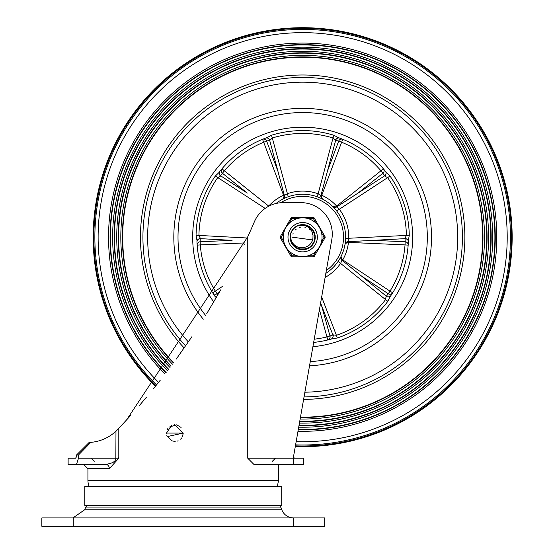 <?xml version="1.0" encoding="UTF-8"?>
<svg xmlns="http://www.w3.org/2000/svg" width="554" height="554" viewBox="0 0 554 554"><rect width="100%" height="100%" fill="white"/><g stroke="black" fill="none" stroke-linecap="round" stroke-linejoin="round"><path stroke-width="0.83" d="M293.239 526.3L324.658 526.3L324.658 517.921L41.841 517.921L41.841 526.3L293.239 526.3L293.239 517.921M279.694 505.352A10.478 10.478 0 0 1 281.12 507.956L281.799 509.763A12.569 12.569 0 0 0 293.565 517.921M287.72 464.501L278.572 464.501L278.572 480.214L87.927 480.214L87.927 468.691L109.346 468.691L118.805 458.213L118.805 428.284L126.603 419.897L117.884 429.267A1525.003 1525.003 0 0 0 118.895 428.194M247.756 236.759A706.662 706.662 0 0 0 254.431 221.669A31.426 31.426 0 0 1 283.316 202.632L300.85 202.632A31.426 31.426 0 0 1 331.798 239.508L293.239 458.213L293.239 464.501L253.981 464.501L247.756 458.213L247.756 236.759L126.603 419.897L130.744 415.327M182.564 436.4L183.249 433.076L174.6 424.696M166.491 432.944L166.498 433.45M166.761 435.181L167.059 436.109L171.657 440.811L175.182 441.448M177.218 441.116L178.132 440.797M180.611 439.177L181.193 438.574M181.248 438.505L181.698 437.93M181.082 427.453L176.968 424.966M176.546 424.863L168.942 427.155M167.814 428.561L167.128 429.869M76.175 457.292L75.51 458.213L76.175 457.292L76.459 455.063L78.502 454.986L90.801 442.355A41.896 41.896 0 0 0 115.973 431.178L117.884 429.267A41.896 41.896 0 0 1 115.973 431.178L115.848 459.148L114.969 460.817L112.781 462.659L106.098 464.501A4.19 3.248 90 0 1 109.346 468.691M87.927 468.691L83.737 464.501L94.215 464.501M171.657 425.334L166.491 433.076L183.249 433.076L167.266 436.587M89.152 486.495A16.758 16.758 0 0 1 87.927 480.214M293.433 456.815L294.375 458.213L293.433 456.815M90.801 442.355L89.111 442.466L76.459 455.063L89.111 442.466L90.801 442.355M78.502 454.986L78.502 458.213L76.459 464.501L106.098 464.501M139.525 405.362L146.595 397.052M153.527 388.645L160.238 380.252M176.255 359.096L191.913 336.7M206.774 313.564L220.762 289.818M243.878 245.103L244.362 244.072M81.646 464.501L68.121 464.501L68.121 458.213L75.51 458.213M68.121 458.213L68.121 464.501L76.459 464.501M117.926 458.213L118.805 456.974M293.239 464.501L303.433 464.501L303.433 458.213L294.375 458.213M84.79 486.495L281.716 486.495L281.716 505.352L84.79 505.352L84.79 486.495M334.256 266.287L336.68 263.413M340.094 216.136L338.106 212.944M345.467 233.677L345.405 232.985M325.828 273.357A42.949 42.949 0 0 0 321.403 198.554A42.949 42.949 0 0 0 276.065 203.477M280.726 202.736A40.851 40.851 0 0 1 336.555 214.384A40.851 40.851 0 0 1 326.334 270.49M346.444 242.167L348.459 242.396A75521.232 75521.232 -177.5 0 1 405.029 244.903L405.168 241.766L373.389 240.346L347.947 241.689L345.017 244.307A3.144 3.137 -170.5 0 1 347.947 241.689L348.736 238.504A46.086 46.086 0 0 0 339.166 209.059L336.659 206.94A3.144 3.137 134.5 0 1 332.753 206.552L333.612 207.418M322.303 199.004L322.511 199.108A3.144 3.137 117.5 0 1 320.932 195.514L318.141 193.782L317.089 196.746M313.654 342.42A105.793 105.793 0 0 0 331.666 338.937L332.407 338.619A7.036 2.978 -17.7 0 0 332.656 338.653L337.338 338.023A106.624 106.624 0 0 0 387.842 301.328L389.884 297.069A7.036 2.978 -54.3 0 0 389.933 296.826L390.466 296.217A105.793 105.793 0 0 0 408.388 241.052L408.312 240.249A7.036 2.978 -89.7 0 0 408.423 240.021L409.274 235.374A106.624 106.624 0 0 0 389.981 176.006L386.56 172.744A7.036 2.978 -126.3 0 0 386.339 172.626L385.93 171.934A105.793 105.793 0 0 0 339 137.835L338.217 137.662L335.087 139.989L333.037 137.988L333.875 135.245A106.624 106.624 0 0 0 271.446 135.245L272.291 137.988A103.75 103.75 0 0 1 333.037 137.988L318.141 193.782A46.086 46.086 0 0 0 287.187 193.782L284.396 195.514A3.144 3.137 62.5 0 1 282.817 199.108L283.911 198.561M325.108 277.45A46.086 46.086 0 0 0 340.703 263.219L341.943 260.179A3.144 3.137 -153.5 0 1 341.105 256.343L340.544 257.43M319.429 309.658A75521.232 75521.232 0 0 1 326.971 336.929L327.712 339.983A3.144 3.137 76.3 0 0 329.997 336.091L321.521 305.434L332.926 335.018L326.971 336.929A102.656 102.656 0 0 1 314.222 339.193M357.905 193.173L382.904 173.25L380.951 170.798A75521.079 75521.079 0 0 1 336.652 206.067L337.116 206.649M277.866 171.054L266.647 141.118L263.704 142.226A75521.079 75521.079 69.5 0 1 283.565 195.25L284.257 194.994M312.892 346.707A109.983 109.983 0 0 0 412.647 237.195A109.983 109.983 0 0 0 268.607 132.614A109.983 109.983 0 0 0 213.768 301.958M385.93 171.934L385.39 171.255M339 137.835L339.81 138.14A3.144 3.137 110.6 0 0 335.676 140.273L338.681 141.118L327.518 170.902M338.217 137.662A7.036 2.978 -161.7 0 0 338.037 137.489L333.875 135.245M271.446 135.245L267.291 137.489A7.036 2.978 161.7 0 0 267.111 137.662L266.322 137.835A105.793 105.793 0 0 0 219.398 171.934L218.982 172.626A7.036 2.978 126.3 0 0 218.768 172.744L215.347 176.006A106.624 106.624 0 0 0 196.054 235.374L196.905 240.021A7.036 2.978 89.7 0 0 197.016 240.249L196.94 241.052A105.793 105.793 0 0 0 214.862 296.217L215.395 296.826A7.036 2.978 54.3 0 0 215.444 297.069M331.666 338.937L330.835 339.173A3.144 3.137 -105.4 0 0 332.926 335.018L333.563 334.893L332.407 338.619M390.466 296.217L390.944 295.497A3.144 3.137 -146.6 0 1 386.346 296.203L386.034 296.778L389.933 296.826M408.388 241.052L408.353 241.918A3.144 3.137 -177.4 0 0 405.05 238.642L405.168 241.766A3.144 3.137 4.3 0 1 408.159 245.138L405.029 244.903A102.656 102.656 0 0 1 390.002 291.134A75521.079 75521.079 0 0 1 342.767 259.902L341.001 258.905M268.427 206.379L268.669 206.067A75521.232 75521.232 38.5 0 1 224.377 170.798A102.656 102.656 0 0 1 263.704 142.226L262.513 139.317A3.144 3.137 67.7 0 1 266.647 141.118L270.234 139.989L272.291 137.988L288.239 196.746M302.664 108.355A128.84 128.84 0 0 0 203.276 319.187A128.84 128.84 0 0 1 300.379 108.376A128.84 128.84 0 0 1 431.421 232.625A128.84 128.84 0 0 1 309.52 365.855A128.84 128.84 0 0 0 431.504 237.195A128.84 128.84 0 0 0 302.664 108.355M232.098 240.339L200.16 241.766L200.299 244.903A75521.079 75521.079 -2.5 0 1 244.903 242.922M197.016 240.249L200.195 237.998L200.16 241.766A3.144 3.137 -4.3 0 0 197.169 245.138L200.299 244.903A102.656 102.656 0 0 0 215.319 291.134L217.05 293.752L219.426 292.187M222.784 286.203A75521.232 75521.232 0 0 1 215.319 291.134L212.646 292.782A3.144 3.137 148.3 0 0 217.05 293.752L217.902 294.853M361.603 276.127L388.278 293.752L390.002 291.134L392.682 292.782A105.793 105.793 0 0 0 408.159 245.138M392.675 292.782A3.144 3.137 -148.3 0 1 388.278 293.752L386.346 296.203L341.943 260.179L341.098 256.363M342.815 139.317L341.624 142.226L338.681 141.118A3.144 3.137 -67.7 0 1 342.815 139.317M321.071 194.994L321.763 195.25A75521.232 75521.232 -69.5 0 1 341.624 142.226A102.656 102.656 0 0 1 380.951 170.798L383.347 168.762A3.144 3.137 139.7 0 1 382.904 173.25L385.092 176.317L386.339 172.626M320.918 197.092L321.763 195.25A46.086 46.086 0 0 1 336.652 206.067L335.156 207.438M196.054 235.374L198.928 235.429A103.75 103.75 0 0 1 217.694 177.654L220.236 176.317L222.424 173.25A3.144 3.137 -139.7 0 1 221.981 168.762L224.377 170.798L222.424 173.25L247.299 193.069M268.794 206.185L268.669 206.067A46.086 46.086 0 0 1 283.565 195.25L284.403 197.092M270.234 139.989L267.111 137.662M266.322 137.835L265.511 138.14A3.144 3.137 69.4 0 1 269.653 140.273L284.396 195.514L282.838 199.101M389.981 176.006L387.627 177.654A103.75 103.75 0 0 1 406.401 235.429L409.274 235.374M345.592 238.414L406.401 235.429L405.133 237.998L408.312 240.249M385.092 176.317L387.627 177.654L336.68 210.977M405.133 237.998L405.05 238.642L347.947 241.689M387.842 301.328L385.549 299.603A103.75 103.75 0 0 1 336.403 335.308L337.338 338.023M321.659 296.999L336.403 335.308L333.563 334.893M386.034 296.778L385.549 299.603L338.106 261.446M216.476 297.318L215.395 296.826M216.725 296.896A3.144 3.137 -33.4 0 1 214.384 295.497L214.862 296.217M196.94 241.052L196.975 241.918A3.144 3.137 -2.6 0 1 200.278 238.642L231.946 240.332M265.151 208.408L215.347 176.006M220.236 176.317L218.982 172.626M200.195 237.998L198.928 235.429L247.181 237.998M247.299 193.09L220.686 175.847A3.144 3.137 38.6 0 1 219.931 171.255L219.398 171.934M335.087 139.989L335.676 140.273L320.932 195.514L322.511 199.108M385.397 171.255A3.144 3.137 141.4 0 1 384.642 175.847L336.659 206.94L332.767 206.566M155.903 385.709A208.796 208.796 0 0 1 302.664 28.406A208.796 208.796 0 0 1 511.453 237.195A208.796 208.796 0 0 1 295.414 445.859M147.634 237.195A155.03 155.03 0 0 1 301.93 82.172A155.03 155.03 0 0 1 457.68 235.72A155.03 155.03 0 0 1 304.873 392.204A155.03 155.03 0 0 0 457.68 235.72A155.03 155.03 0 0 0 301.93 82.172A155.03 155.03 0 0 0 188.367 341.929M185.625 345.911A159.739 159.739 0 0 1 302.207 77.456A159.739 159.739 0 0 1 462.403 236.281A159.739 159.739 0 0 1 304.042 396.927A159.739 159.739 0 0 0 462.403 236.281A159.739 159.739 0 0 0 302.207 77.456A159.739 159.739 0 0 0 142.925 237.195A159.739 159.739 0 0 1 302.207 77.456A159.739 159.739 0 0 1 462.403 236.281A159.739 159.739 0 0 1 304.042 396.927M173.637 362.669A179.974 179.974 0 0 1 303.391 57.228A179.974 179.974 0 0 1 482.631 238.656A179.974 179.974 0 0 1 300.476 417.155M173.437 362.939A180.306 180.306 0 0 1 303.412 56.889A180.306 180.306 0 0 1 482.963 238.698A180.306 180.306 0 0 1 300.413 417.494M172.509 364.193A181.844 181.844 0 0 1 303.502 55.352A181.844 181.844 0 0 1 484.501 238.871A181.844 181.844 0 0 1 300.143 419.025M171.172 365.993A184.067 184.067 0 0 1 303.634 53.136A184.067 184.067 0 0 1 486.717 239.134A184.067 184.067 0 0 1 299.756 421.234M170.964 366.27A184.399 184.399 0 0 1 303.654 52.796A184.399 184.399 0 0 1 487.056 239.176A184.399 184.399 0 0 1 299.693 421.573M170.036 367.51A185.936 185.936 0 0 1 303.744 51.266A185.936 185.936 0 0 1 488.586 239.356A185.936 185.936 0 0 1 299.423 423.104M168.686 369.303A188.159 188.159 0 0 1 303.876 49.043A188.159 188.159 0 0 1 490.802 239.612A188.159 188.159 0 0 1 299.035 425.32M168.478 369.573A188.492 188.492 0 0 1 303.89 48.704A188.492 188.492 0 0 1 491.142 239.653A188.492 188.492 0 0 1 298.973 425.652M167.543 370.813A190.029 190.029 0 0 1 303.98 47.173A190.029 190.029 0 0 1 492.672 239.834A190.029 190.029 0 0 1 298.71 427.182M166.179 372.593A192.252 192.252 0 0 1 304.111 44.95A192.252 192.252 0 0 1 494.888 240.097A192.252 192.252 0 0 1 298.315 429.398M165.971 372.863A192.584 192.584 0 0 1 304.132 44.618A192.584 192.584 0 0 1 495.228 240.131A192.584 192.584 0 0 1 298.26 429.731M165.03 374.095A194.122 194.122 0 0 1 304.222 43.08A194.122 194.122 0 0 1 496.758 240.311A194.122 194.122 0 0 1 297.99 431.261M155.459 386.256A209.495 209.495 0 0 1 302.664 27.7A209.495 209.495 0 0 1 512.159 237.195A209.495 209.495 0 0 1 295.289 446.559M303.301 224.813L304.326 224.91M290.975 241.322L290.808 240.81M292.367 244.099L290.268 237.223L290.566 234.494L291.141 240.221L292.609 243.054L294.873 245.45L297.83 247.126L300.123 247.721L302.948 247.749L305.489 247.105A10.304 10.304 0 0 0 312.955 237.742L313.01 235.097L312.131 231.835L310.939 229.806L308.606 227.479L305.94 226.011L303.28 225.319L300.503 225.263L297.318 226.011L301.868 224.827L307.865 225.942L312.601 229.785L314.935 235.429L314.291 241.496L310.829 246.523L305.392 249.286L299.292 249.127L294.008 246.073L290.628 240.173M291.231 232.403L292.623 229.931M294.901 227.535L297.304 226.018M300.947 224.917L300.337 225.021M307.013 225.589L307.768 225.9M312.02 229.065L312.539 229.709M314.769 234.515L314.963 235.63M314.575 240.616L314.215 241.689M311.5 245.886L310.517 246.786M306.286 249.051L304.686 249.425M300.192 249.342L298.606 248.905M294.693 246.689L293.509 245.554M296.549 247.977L296.106 247.714M292.145 243.753L291.591 242.77M290.289 237.943L290.344 238.559M291.182 232.514L290.968 233.089M294.811 227.604L295.718 226.932M306.431 225.388L307.491 225.776M311.604 228.615L312.352 229.46M314.617 233.92L314.81 234.716M315.046 237.784L314.423 241.108M313.266 243.621L311.133 246.246M308.917 247.901L305.289 249.307L309.437 247.583M303.052 249.584L299.195 249.092L303.668 249.549M297.089 248.268L293.717 245.775M291.369 242.306L290.712 240.471M290.525 234.674L290.995 233.005M293.198 229.19L294.409 227.95M298.17 225.644L300.033 225.083M304.222 224.896L306.133 225.298M309.901 227.133L311.39 228.393M313.827 231.807L314.534 233.622M292.484 244.272L291.501 242.583M290.268 237.195L290.566 234.481A12.396 12.396 0 0 1 297.318 226.011L303.301 224.813L309.132 226.621L313.391 230.99L315.053 236.863L313.716 242.811L309.693 247.403L303.973 249.522L297.934 248.656L293.038 245.007L290.476 239.473L290.802 233.594M294.34 228.006L295.704 226.939M297.332 226.004L301.972 224.82M303.613 224.834L307.955 225.99M311.168 228.179L312.664 229.868M314.443 233.331L314.942 235.526M315.06 237.188L314.25 241.592M313.578 243.074L310.752 246.585M297.65 248.531L293.939 245.997M292.844 244.764L290.795 240.768M292.339 230.339L293.959 228.373M296.861 226.24L299.735 225.153M309.402 226.794L311.722 228.74M313.529 231.233L314.679 234.155M290.428 239.169L290.296 238.047M311.75 228.76L312.962 230.298M314.672 234.12L315.004 236.039M314.686 240.221L314.063 242.07M311.784 245.588L310.358 246.918M306.674 248.926L298.703 248.94M295.012 246.952L293.578 245.63M291.286 242.119L290.656 240.27M293.142 229.259L295.206 227.299M297.879 225.762L301.508 224.855M304.444 224.931L307.387 225.741M310.074 227.258L312.283 229.377M313.91 231.981L314.845 234.924M315.032 237.998L314.457 241.004M313.162 243.788L311.209 246.177M308.73 248.005L301.715 249.556L295.933 247.603L294.382 246.419M307.491 246.295L309.444 244.958M311.258 242.881L312.324 240.782M312.927 238.116L312.955 237.742M312.594 239.944L292.36 237.195M308.654 245.574L309.056 245.277M311.93 241.703L312.137 241.246M308.232 245.865L308.855 245.429M311.694 242.153L312.034 241.482M309.333 245.048L309.707 244.716M308.931 245.374L309.319 245.062M312.075 241.392L312.359 240.692M312.615 234.529L312.345 233.67M310.178 230.145L309.651 229.626M305.85 227.396L304.638 227.085M300.822 227.057L299.569 227.369M296.196 229.176L295.379 229.91M293.156 233.227L292.837 234.107M316.036 251.225L313.398 255.789L313.398 256.834L291.93 256.834L291.93 255.789L289.292 251.225A19.376 19.376 0 0 0 297.2 255.789L291.93 255.789L291.023 256.315L280.289 237.721A1.046 1.046 0 0 1 280.289 236.669L291.023 218.082L280.289 236.669A1.046 1.046 0 0 0 280.289 237.721L281.197 237.195L280.289 236.669M321.493 232.632L324.132 237.195L325.039 237.721A1.046 1.046 0 0 0 325.039 236.669L314.305 218.082L313.398 218.601L316.036 223.172A19.376 19.376 0 0 0 308.128 218.601L313.398 218.601L313.398 217.556L291.93 217.556L313.398 217.556A1.046 1.046 0 0 1 314.305 218.082M313.398 256.834A1.046 1.046 0 0 0 314.305 256.315L325.039 237.721A1.046 1.046 0 0 0 325.039 236.669L324.132 237.195L321.493 241.766M289.292 223.172L291.93 218.601L291.93 217.556A1.046 1.046 0 0 0 291.023 218.082A1.046 1.046 0 0 1 291.93 217.556M291.93 256.834A1.046 1.046 0 0 1 291.023 256.315M287.997 237.195A14.667 14.667 0 0 1 302.664 222.528A14.667 14.667 0 0 1 317.331 237.195A14.667 14.667 0 0 1 302.664 251.862A14.667 14.667 0 0 1 287.997 237.195A14.667 14.667 0 0 1 309.998 224.495A14.667 14.667 0 0 1 309.998 249.896A14.667 14.667 0 0 1 287.997 237.195A14.667 14.667 0 0 1 302.664 222.528A14.667 14.667 0 0 1 317.331 237.195A14.667 14.667 0 0 1 302.664 251.862A14.667 14.667 0 0 1 287.997 237.195M322.04 237.195A19.376 19.376 0 0 0 302.664 217.819A19.376 19.376 0 0 0 283.288 237.195A19.376 19.376 0 0 0 302.664 256.571A19.376 19.376 0 0 0 322.04 237.195A19.376 19.376 0 0 0 302.664 217.819A19.376 19.376 0 0 0 283.288 237.195A19.376 19.376 0 0 0 302.664 256.571A19.376 19.376 0 0 0 322.04 237.195M290.095 237.195A12.569 12.569 0 0 0 308.945 248.081A12.569 12.569 0 0 0 308.945 226.309A12.569 12.569 0 0 0 290.095 237.195M73.266 526.3L73.266 517.921M86.812 505.352L85.378 507.956L281.12 507.956M281.799 509.763L84.707 509.763L72.934 517.921M293.239 458.213L247.756 458.213M118.805 458.213L78.502 458.213M205.624 315.434A124.65 124.65 0 0 1 302.664 112.545A124.65 124.65 0 0 1 427.252 233.393A124.65 124.65 0 0 1 310.268 361.617M342.767 259.902A46.086 46.086 0 0 0 348.459 242.396M320.6 303.003L321.535 305.42L320.6 303.003M156.526 384.926A207.798 207.798 0 0 1 302.664 29.397A207.798 207.798 0 0 1 510.463 237.195A207.798 207.798 0 0 1 295.587 444.876M295.296 446.517A209.447 209.447 0 0 0 512.111 237.195A209.447 209.447 0 0 0 108.909 157.648A209.447 209.447 0 0 0 155.487 386.221M140.453 237.195A162.211 162.211 0 0 1 302.352 74.991A162.211 162.211 0 0 1 464.868 236.565A162.211 162.211 0 0 1 303.606 399.399A162.211 162.211 0 0 0 464.868 236.565A162.211 162.211 0 0 0 302.352 74.991A162.211 162.211 0 0 0 184.184 347.981M158.569 382.364A204.544 204.544 0 0 1 302.664 32.651A204.544 204.544 0 0 1 507.208 237.195A204.544 204.544 0 0 1 296.161 441.635M283.828 241.766L281.197 237.195L283.828 232.632M314.305 256.315L313.398 255.789L308.128 255.789M291.023 218.082L291.93 218.601L297.2 218.601M85.378 507.956L84.707 509.763M278.572 480.214L277.346 486.495M94.215 461.357L91.071 458.213M272.284 461.357L275.428 458.213M277.824 170.909L284.396 195.514M320.932 195.514L327.497 170.909M358.029 193.09L336.659 206.94M361.72 276.224L341.943 260.179"/></g></svg>
